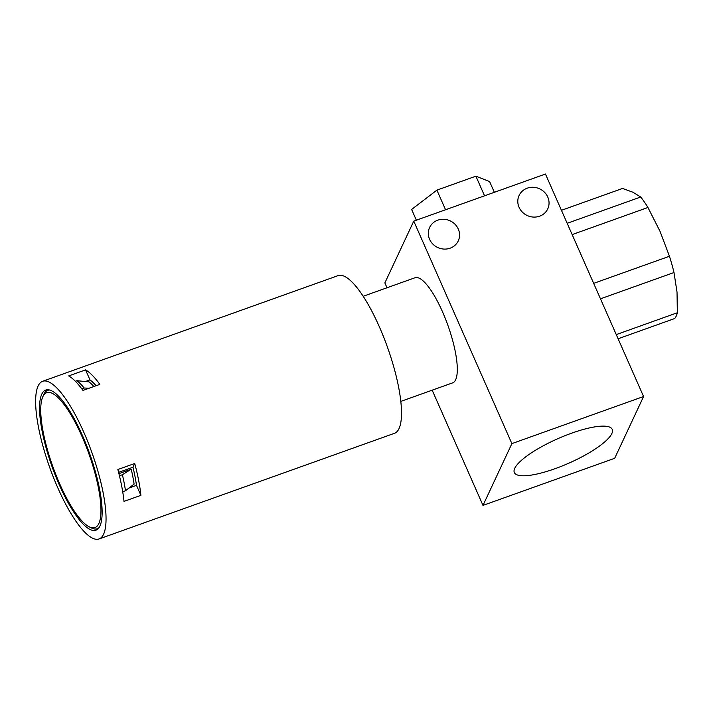 <?xml version="1.0" encoding="UTF-8"?>
<svg xmlns="http://www.w3.org/2000/svg" width="713" height="713" viewBox="0 0 713 713"><rect width="100%" height="100%" fill="white"/><g stroke="black" fill="none" stroke-linecap="round" stroke-linejoin="round"><path stroke-width="1.07" d="M567.174 223.303L640.693 197.011A70.703 18.895 -109.7 0 1 647.939 207.483L572.147 234.595M640.693 197.011L632.966 192.243L622.529 188.455L561.443 210.308M616.255 334.602L677.35 312.749A70.703 18.895 -109.7 0 1 674.641 318.542L618.1 338.764M593.662 283.364L669.454 256.261A70.703 18.895 -109.7 0 1 673.999 272.526L600.48 298.818M647.939 207.483L660.051 231.386L669.454 256.261M673.999 272.526L677.029 292.152L677.35 312.749M400.804 401.401L452.63 382.863A55.819 14.911 -109.7 0 0 455.75 379.503A55.819 14.911 -109.7 0 0 445.153 318.087A55.819 14.911 -109.7 0 0 415.037 277.74L363.202 296.278M445.554 209.756L436.9 190.13L411.624 209.453L416.365 220.192M494.35 192.305L489.608 181.565L475.892 176.182L436.9 190.13M484.546 195.808L475.892 176.182M571.585 433.192A53.493 13.422 156.2 0 0 514.331 472.541A53.493 13.422 156.2 0 0 554.981 468.717A53.493 13.422 156.2 0 0 612.226 429.369A53.493 13.422 156.2 0 0 571.585 433.192M519.073 207.314A15.82 14.715 25.1 0 0 533.395 217.073A15.82 14.715 25.1 0 0 547.753 208.882A15.82 14.715 25.1 0 0 547.771 197.046A15.82 14.715 25.1 0 0 533.449 187.287A15.82 14.715 25.1 0 0 519.091 195.487A15.82 14.715 25.1 0 0 519.073 207.314M429.591 239.318A15.82 14.715 25.1 0 0 443.914 249.078A15.82 14.715 25.1 0 0 458.272 240.878A15.82 14.715 25.1 0 0 458.29 229.051A15.82 14.715 25.1 0 0 443.967 219.292A15.82 14.715 25.1 0 0 429.609 227.483A15.82 14.715 25.1 0 0 429.591 239.318M432.176 390.18L482.995 505.392L614.686 458.299L643.572 396.517L545.445 174.034L413.754 221.128L384.868 282.909L387.007 287.767M413.754 221.128L511.881 443.62L482.995 505.392M643.572 396.517L511.881 443.62M128.991 488.04L136.486 485.357A74.428 19.884 -109.7 0 0 132.983 467.229L118.599 472.371M96.095 385.715A74.428 19.884 -109.7 0 0 89.972 379.877L85.4 381.517M41.764 394.209A74.428 19.884 70.3 0 1 45.775 390.047A74.428 19.884 70.3 0 1 86.113 444.288A74.428 19.884 70.3 0 1 99.918 526.051A74.428 19.884 70.3 0 1 95.907 530.205A74.428 19.884 70.3 0 1 55.569 475.963A74.428 19.884 70.3 0 1 41.764 394.209M42.646 381.286L338.105 275.61A83.733 22.37 70.3 0 1 383.478 336.634A83.733 22.37 70.3 0 1 399.013 428.62A83.733 22.37 70.3 0 1 394.503 433.299L99.036 538.966A83.733 22.37 70.3 0 1 53.662 477.951A83.733 22.37 70.3 0 1 38.128 385.965A83.733 22.37 70.3 0 1 42.646 381.286A83.733 22.37 70.3 0 1 88.02 442.301A83.733 22.37 70.3 0 1 103.545 534.287A83.733 22.37 70.3 0 1 99.036 538.966M99.847 384.378A83.733 22.37 -109.7 0 0 85.56 369.887L68.671 375.92A83.733 22.37 -109.7 0 1 82.958 390.412L99.847 384.378M140.898 495.348A83.733 22.37 -109.7 0 0 134.73 463.486L117.85 469.519A83.733 22.37 -109.7 0 1 124.009 501.391L140.898 495.348L136.486 485.357M89.972 379.877L85.56 369.887M132.983 467.229L134.73 463.486M118.919 473.628L131.228 469.225A73.501 19.634 -109.7 0 1 132.868 476.863A73.501 19.634 -109.7 0 1 134.106 484.1L125.488 490.722A79.081 21.132 -109.7 0 0 124.16 482.933A79.081 21.132 -109.7 0 0 122.395 474.715L119.445 475.776M125.488 490.722L122.707 491.72M88.991 388.255L84.143 387.997A79.081 21.132 -109.7 0 0 80.471 383.879A79.081 21.132 -109.7 0 0 76.968 380.715L75.373 381.286M93.866 386.517A73.501 19.634 -109.7 0 0 92.262 384.806A73.501 19.634 -109.7 0 0 89.009 381.856L76.968 380.715M84.143 387.997L81.799 388.835M82.77 521.809A71.639 19.135 -109.7 0 0 89.027 526.72A71.639 19.135 -109.7 0 0 96.852 480.553A71.639 19.135 -109.7 0 0 58.912 398.442A71.639 19.135 -109.7 0 0 42.664 397.105A71.639 19.135 -109.7 0 0 50.053 458.414A71.639 19.135 -109.7 0 0 82.77 521.809M98.902 527.798A73.501 19.634 70.3 0 1 97.28 528.725A73.501 19.634 70.3 0 1 91.184 527.852L89.027 526.72M42.664 397.105L43.618 394.859A73.501 19.634 70.3 0 1 47.78 390.314A73.501 19.634 70.3 0 1 49.625 390.002M131.228 469.225L122.395 474.715M98.546 528.28L97.28 528.725M49.037 389.868L47.78 390.314"/></g></svg>
